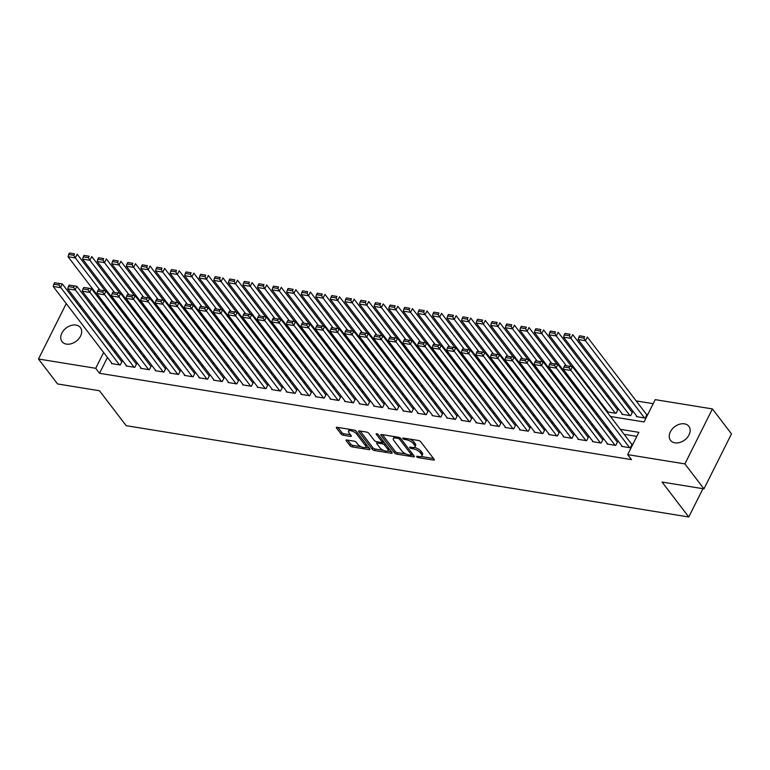 <?xml version="1.0" encoding="UTF-8"?>
<svg xmlns="http://www.w3.org/2000/svg" width="770" height="770" viewBox="0 0 770 770"><rect width="100%" height="100%" fill="white"/><g stroke="black" fill="none" stroke-linecap="round" stroke-linejoin="round"><path stroke-width="1.16" d="M416.772 456.783A1.242 0.481 -153.4 0 0 418.303 457.63L433.5 460.094A1.771 0.693 -153.4 0 0 434.338 459.911A1.771 0.693 -153.4 0 0 434.184 459.353L420.699 441.72A1.771 0.693 -153.4 0 0 418.524 440.507L403.326 438.043A1.242 0.481 -153.4 0 0 402.739 438.168A1.242 0.481 -153.4 0 0 402.845 438.563A1.242 0.481 -153.4 0 0 404.375 439.41L406.339 439.737A5.669 2.214 -153.4 0 1 413.317 443.607L414.433 445.079A5.669 2.214 -153.4 0 1 414.924 446.879A5.669 2.214 -153.4 0 1 412.258 447.466L410.285 447.149A1.242 0.481 -153.4 0 0 409.698 447.283A1.242 0.481 -153.4 0 0 409.813 447.678A1.242 0.481 -153.4 0 0 411.334 448.525L413.298 448.843A5.669 2.214 -153.4 0 1 420.276 452.722L421.402 454.185A5.669 2.214 -153.4 0 1 421.893 455.984A5.669 2.214 -153.4 0 1 419.217 456.581L417.253 456.264A1.242 0.481 -153.4 0 0 416.666 456.389A1.242 0.481 -153.4 0 0 416.772 456.783M75.98 325.084A11.56 8.297 142.6 0 1 80.398 327.577A11.56 8.297 142.6 0 1 78.733 338.839A11.56 8.297 142.6 0 1 66.451 344.103A11.56 8.297 142.6 0 1 62.033 341.611A11.56 8.297 142.6 0 1 63.698 330.349A11.56 8.297 142.6 0 1 75.98 325.084M684.472 423.837A11.56 8.297 142.6 0 1 688.89 426.33A11.56 8.297 142.6 0 1 687.225 437.581A11.56 8.297 142.6 0 1 674.953 442.856A11.56 8.297 142.6 0 1 670.535 440.363A11.56 8.297 142.6 0 1 672.2 429.102A11.56 8.297 142.6 0 1 684.472 423.837M346.885 439.997A1.771 0.693 -153.4 0 0 346.057 440.18A1.771 0.693 -153.4 0 0 346.211 440.738L349.994 445.686A1.771 0.693 -153.4 0 0 352.169 446.898L369.051 449.642A1.771 0.693 -153.4 0 0 369.889 449.449A1.771 0.693 -153.4 0 0 369.735 448.891L356.25 431.258A1.771 0.693 -153.4 0 0 354.075 430.055L337.193 427.311A1.771 0.693 -153.4 0 0 336.355 427.494A1.771 0.693 -153.4 0 0 336.509 428.062L341.081 434.03A1.771 0.693 -153.4 0 0 343.256 435.243L350.485 436.417A1.771 0.693 -153.4 0 0 351.322 436.234A1.771 0.693 -153.4 0 0 351.168 435.666L348.897 432.711A4.745 1.848 -153.4 0 1 348.483 431.2A4.745 1.848 -153.4 0 1 352.102 431.065A4.745 1.848 -153.4 0 1 356.548 433.953L365.423 445.551A4.745 1.848 -153.4 0 1 365.837 447.052A4.745 1.848 -153.4 0 1 362.218 447.197A4.745 1.848 -153.4 0 1 357.771 444.309L356.298 442.375A1.771 0.693 -153.4 0 0 354.113 441.162L346.885 439.997M610.475 416.483L644.057 421.931L655.222 399.64L712.423 408.928L731.5 433.876L703.963 488.854L662.065 482.058L688.765 516.978L126.174 425.675L99.474 390.756L57.577 383.951L38.5 359.012L66.037 304.025L66.663 304.121M703.963 488.854L684.896 463.915L627.685 454.627L638.85 432.336L620.293 429.323M107.444 357.463L99.523 373.286L631.496 459.623L627.685 454.627M99.523 373.286L95.701 368.291L38.5 359.012M394.481 452.904A1.771 0.693 -153.4 0 0 396.666 454.117L413.538 456.86A1.771 0.693 -153.4 0 0 414.375 456.677A1.771 0.693 -153.4 0 0 414.222 456.11L400.747 438.486A1.771 0.693 -153.4 0 0 398.562 437.273L381.689 434.53A1.771 0.693 -153.4 0 0 380.852 434.713A1.771 0.693 -153.4 0 0 381.006 435.281L394.481 452.904L395.222 451.422A1.771 0.693 -153.4 0 0 397.407 452.635L406.098 454.04M391.295 453.251L374.413 450.508A1.771 0.693 -153.4 0 1 372.237 449.295L358.753 431.672A1.771 0.693 -153.4 0 1 358.599 431.104A1.771 0.693 -153.4 0 1 359.436 430.921L366.664 432.095A1.771 0.693 -153.4 0 1 368.84 433.308L374.307 440.459A1.771 0.693 -153.4 0 0 376.492 441.662L381.285 442.442A1.771 0.693 -153.4 0 0 382.113 442.259A1.771 0.693 -153.4 0 0 381.958 441.701L376.27 434.251A1.242 0.481 -153.4 0 1 376.164 433.856A1.242 0.481 -153.4 0 1 377.108 433.828A1.242 0.481 -153.4 0 1 378.272 434.578L391.978 452.5A1.771 0.693 -153.4 0 1 392.132 453.058A1.771 0.693 -153.4 0 1 391.295 453.251L391.795 452.26M607.578 411.401L607.328 411.911L616.067 413.326L617.935 409.611L617.203 409.496M622.15 413.769L621.9 414.27L630.649 415.694L632.507 411.979L631.775 411.854M621.842 445.859L621.592 446.359L630.341 447.784L632.199 444.059L631.467 443.944M607.27 443.491L607.02 443.992L615.759 445.416L617.627 441.701L616.895 441.576M592.698 441.123L592.448 441.633L601.187 443.048L603.045 439.333L602.323 439.218M578.126 438.756L577.866 439.266L586.615 440.681L588.472 436.965L587.741 436.85M563.544 436.397L563.293 436.898L572.043 438.322L573.9 434.607L573.169 434.482M548.971 434.03L548.721 434.53L557.461 435.955L559.328 432.24L558.596 432.114M534.399 431.662L534.139 432.172L542.889 433.587L544.746 429.872L544.024 429.756M519.817 429.294L519.567 429.804L528.316 431.219L530.174 427.504L529.442 427.389M505.245 426.936L504.995 427.437L513.734 428.861L515.602 425.146L514.87 425.021M490.673 424.568L490.423 425.069L499.162 426.493L501.029 422.778L500.298 422.653M476.101 422.201L475.841 422.711L484.59 424.126L486.447 420.41L485.726 420.295M461.519 419.833L461.269 420.343L470.018 421.758L471.875 418.043L471.144 417.927M446.947 417.475L446.696 417.975L455.436 419.4L457.303 415.685L456.572 415.559M432.374 415.107L432.124 415.608L440.864 417.032L442.721 413.317L441.999 413.192M417.802 412.739L417.542 413.249L426.291 414.664L428.149 410.949L427.417 410.833M403.22 410.372L402.97 410.882L411.719 412.297L413.577 408.581L412.845 408.466M388.648 408.013L388.398 408.514L397.137 409.938L399.004 406.223L398.273 406.098M374.076 405.646L373.825 406.146L382.565 407.571L384.423 403.855L383.701 403.74M359.503 403.278L359.244 403.788L367.993 405.203L369.85 401.488L369.119 401.372M344.922 400.91L344.671 401.42L353.42 402.835L355.278 399.12L354.547 399.004M330.349 398.552L330.099 399.053L338.839 400.477L340.706 396.762L339.974 396.637M315.777 396.184L315.517 396.685L324.266 398.109L326.124 394.394L325.402 394.279M301.195 393.817L300.945 394.327L309.694 395.742L311.552 392.026L310.82 391.911M286.623 391.449L286.373 391.959L295.122 393.374L296.979 389.659L296.248 389.543M272.051 389.091L271.8 389.591L280.54 391.016L282.407 387.3L281.676 387.175M257.478 386.723L257.219 387.223L265.968 388.648L267.825 384.933L267.103 384.817M242.897 384.355L242.646 384.865L251.395 386.28L253.253 382.565L252.522 382.449M228.324 381.987L228.074 382.498L236.814 383.912L238.681 380.197L237.949 380.082M213.752 379.629L213.502 380.13L222.241 381.554L224.099 377.839L223.377 377.714M199.18 377.262L198.92 377.762L207.669 379.186L209.527 375.471L208.805 375.356M184.598 374.894L184.348 375.404L193.097 376.819L194.954 373.103L194.223 372.988M170.026 372.526L169.775 373.036L178.515 374.451L180.382 370.736L179.651 370.62M155.453 370.168L155.203 370.668L163.943 372.093L165.8 368.378L165.078 368.253M140.881 367.8L140.621 368.301L149.37 369.725L151.228 366.01L150.497 365.894M126.299 365.432L126.049 365.942L134.798 367.357L136.656 363.642L135.924 363.527M636.828 436.378L624.104 434.319M611.447 432.259L609.532 431.951M596.875 429.891L594.96 429.583M582.303 427.533L580.378 427.215M567.731 425.165L565.806 424.857M553.149 422.797L551.233 422.489M538.577 420.43L536.661 420.122M524.004 418.072L522.079 417.754M509.432 415.704L507.507 415.396M494.85 413.336L492.935 413.028M480.278 410.968L478.353 410.66M465.706 408.61L463.781 408.293M451.124 406.242L449.208 405.934M436.552 403.875L434.636 403.567M421.979 401.507L420.054 401.199M407.407 399.149L405.482 398.831M392.825 396.781L390.91 396.473M378.253 394.413L376.338 394.105M363.681 392.046L361.756 391.738M349.108 389.687L347.183 389.37M334.526 387.32L332.611 387.012M319.954 384.952L318.039 384.644M305.382 382.584L303.457 382.276M290.81 380.226L288.885 379.908M276.228 377.858L274.312 377.55M261.656 375.49L259.731 375.183M247.083 373.132L245.158 372.815M232.502 370.765L230.586 370.447M217.929 368.397L216.014 368.089M203.357 366.029L201.432 365.721M188.785 363.671L186.86 363.353M174.203 361.303L172.287 360.986M159.631 358.936L157.715 358.628M145.058 356.568L143.133 356.26M130.486 354.21L128.561 353.892M115.904 351.842L113.989 351.524M111.727 363.065L111.477 363.575L120.216 364.99L122.084 361.274L121.352 361.159M653.201 403.682L636.184 400.92M623.527 398.87L621.611 398.562M608.954 396.502L607.039 396.194M594.382 394.134L593.247 393.951M579.8 391.776L578.674 391.593M565.228 389.408L564.102 389.225M550.656 387.041L549.52 386.858M536.084 384.673L534.948 384.49M521.502 382.315L520.376 382.132M506.929 379.947L505.794 379.764M492.357 377.579L491.222 377.396M477.785 375.211L476.649 375.029M463.203 372.853L462.077 372.67M448.631 370.486L447.495 370.303M434.059 368.118L432.923 367.935M419.486 365.75L418.351 365.567M404.905 363.392L403.778 363.209M390.332 361.024L389.197 360.841M375.76 358.656L374.624 358.474M361.188 356.298L360.052 356.106M346.606 353.931L345.48 353.748M332.034 351.563L330.898 351.38M317.461 349.195L316.326 349.012M302.88 346.837L301.753 346.644M288.307 344.469L287.181 344.286M273.735 342.101L272.599 341.918M259.163 339.734L258.027 339.551M244.581 337.375L243.455 337.183M230.009 335.008L228.873 334.825M215.436 332.64L214.301 332.457M200.864 330.272L199.728 330.089M186.282 327.914L185.156 327.722M171.71 325.546L170.574 325.364M157.138 323.179L156.002 322.996M142.566 320.811L141.43 320.628M127.984 318.453L126.983 318.433M122.324 327.741L121.93 328.53M636.732 416.137L636.472 416.637L645.221 418.052L647.079 414.337L646.357 414.222M593.006 409.034L592.756 409.544L594.267 409.784M578.434 406.675L578.174 407.176L579.694 407.426M563.852 404.308L563.601 404.808L565.122 405.058M549.279 401.94L549.029 402.45L550.54 402.691M534.707 399.572L534.457 400.082L535.968 400.323M520.135 397.214L519.875 397.715L521.396 397.965M505.553 394.846L505.303 395.347L506.824 395.597M490.981 392.479L490.731 392.989L492.242 393.229M476.409 390.111L476.158 390.621L477.669 390.862M461.827 387.753L461.577 388.253L463.097 388.503M447.255 385.385L447.004 385.886L448.525 386.136M432.682 383.017L432.432 383.527L433.943 383.768M418.11 380.65L417.85 381.16L419.371 381.4M403.528 378.291L403.278 378.792L404.799 379.042M388.956 375.924L388.706 376.424L390.217 376.674M374.384 373.556L374.133 374.066L375.644 374.307M359.811 371.188L359.552 371.698L361.072 371.939M345.23 368.83L344.979 369.331L346.5 369.581M330.657 366.462L330.407 366.963L331.918 367.213M316.085 364.094L315.835 364.605L317.346 364.845M301.513 361.727L301.253 362.237L302.774 362.478M286.931 359.369L286.681 359.869L288.201 360.119M272.359 357.001L272.108 357.501L273.619 357.752M257.786 354.633L257.536 355.143L259.047 355.384M243.214 352.265L242.954 352.775L244.475 353.016M228.632 349.907L228.382 350.408L229.903 350.658M214.06 347.539L213.81 348.04L215.321 348.29M199.488 345.172L199.228 345.682L200.749 345.923M184.906 342.804L184.656 343.314L186.176 343.555M170.334 340.446L170.083 340.946L171.595 341.197M155.761 338.078L155.511 338.579L157.022 338.829M141.189 335.71L140.929 336.221L142.45 336.461M126.607 333.343L126.357 333.853L127.878 334.093M688.765 516.978L702.933 488.69M712.423 408.928L684.896 463.915M79.31 306.181L81.235 306.489M93.892 308.549L95.807 308.857M108.464 310.907L109.6 311.09M127.06 318.299L123.239 313.313M114.932 336.067L116.848 336.375M129.504 338.425L131.42 338.742M144.077 340.792L146.002 341.1M158.649 343.16L160.574 343.468M173.231 345.528L175.146 345.836M187.803 347.886L189.728 348.204M202.375 350.254L204.3 350.562M216.957 352.622L218.873 352.93M231.529 354.989L233.445 355.297M246.102 357.347L248.027 357.665M260.674 359.715L262.599 360.023M275.256 362.083L277.171 362.391M289.828 364.451L291.743 364.759M304.4 366.809L306.325 367.126M318.972 369.177L320.897 369.485M333.554 371.544L335.47 371.852M348.127 373.912L350.042 374.22M362.699 376.27L364.624 376.588M377.271 378.638L379.196 378.946M391.853 381.006L393.768 381.314M406.425 383.373L408.35 383.681M420.998 385.731L422.923 386.049M435.579 388.099L437.495 388.407M450.152 390.467L452.067 390.775M464.724 392.835L466.649 393.143M479.296 395.193L481.221 395.511M493.878 397.561L495.793 397.869M508.45 399.928L510.366 400.236M523.023 402.296L524.947 402.604M537.595 404.654L539.52 404.972M552.177 407.022L554.092 407.33M566.749 409.39L568.664 409.698M581.321 411.757L583.246 412.065M595.893 414.116L597.818 414.433M118.513 322.755L118.118 323.535M113.729 332.293L113.065 333.631M103.632 352.477L95.701 368.291M607.636 427.273L605.721 426.955M593.064 424.905L591.139 424.597M578.491 422.538L576.566 422.23M563.909 420.179L561.994 419.862M549.337 417.812L547.412 417.494M534.765 415.444L532.84 415.136M520.183 413.076L518.268 412.768M505.611 410.718L503.696 410.4M491.039 408.35L489.114 408.033M476.466 405.983L474.541 405.675M461.885 403.615L459.969 403.307M447.312 401.257L445.397 400.939M432.74 398.889L430.815 398.581M418.168 396.521L416.243 396.213M403.586 394.153L401.671 393.845M389.014 391.795L387.098 391.478M374.441 389.428L372.516 389.119M359.869 387.06L357.944 386.752M345.287 384.692L343.372 384.384M330.715 382.334L328.8 382.016M316.143 379.966L314.218 379.658M301.561 377.598L299.646 377.29M286.989 375.231L285.073 374.923M272.416 372.873L270.491 372.555M257.844 370.505L255.919 370.197M243.262 368.137L241.347 367.829M228.69 365.769L226.775 365.461M214.118 363.411L212.193 363.094M199.546 361.043L197.62 360.735M184.964 358.676L183.048 358.368M170.391 356.308L168.476 356M155.819 353.95L153.894 353.632M141.247 351.582L139.322 351.274M126.665 349.214L124.75 348.906M112.093 346.847L110.177 346.539M421.893 455.984L422.634 454.502A5.669 2.214 -153.4 0 0 422.143 452.702L421.402 454.185M414.289 447.399A5.669 2.214 -153.4 0 1 421.017 451.23L422.143 452.702M414.924 446.879L415.675 445.387A5.669 2.214 -153.4 0 0 415.184 443.597L414.433 445.079M409.833 439.102A5.669 2.214 -153.4 0 1 414.058 442.124L415.184 443.597M421.257 456.504L433.529 458.497M382.401 434.646L395.222 451.422M411.594 454.935L413.567 455.253M410.92 455.234A1.242 0.481 -153.4 0 0 411.507 455.099A1.242 0.481 -153.4 0 0 411.401 454.714L399.563 439.237A1.242 0.481 -153.4 0 0 398.042 438.39L395.963 438.053A5.669 2.214 -153.4 0 0 393.287 438.64A5.669 2.214 -153.4 0 0 393.788 440.44L401.873 451.018A5.669 2.214 -153.4 0 0 408.851 454.897L410.92 455.234M411.507 455.099L412.248 453.617A1.242 0.481 -153.4 0 0 412.268 453.559M394.673 436.638A5.669 2.214 -153.4 0 0 394.038 437.158L393.287 438.64M391.324 451.644L387.56 451.037M383.431 450.363L375.163 449.025L374.413 450.508M360.158 431.036L372.978 447.813A1.771 0.693 -153.4 0 0 375.163 449.025M382.113 442.259L382.863 440.777A1.771 0.693 -153.4 0 0 382.892 440.613M379.985 447.87A4.745 1.848 -153.4 0 0 384.432 450.758A4.745 1.848 -153.4 0 0 388.051 450.614A4.745 1.848 -153.4 0 0 387.637 449.112L384.509 445.031A1.771 0.693 -153.4 0 0 382.334 443.818L377.541 443.039A1.771 0.693 -153.4 0 0 376.703 443.222A1.771 0.693 -153.4 0 0 376.857 443.789L379.985 447.87M388.051 450.614L388.792 449.131A4.745 1.848 -153.4 0 0 388.783 448.323M384.779 443.087A1.771 0.693 -153.4 0 0 383.075 442.327L382.334 443.818M382.161 442.182L383.075 442.327M365.837 447.052L366.587 445.57A4.745 1.848 -153.4 0 0 366.568 444.762M356.606 431.729A4.745 1.848 -153.4 0 0 353.998 430.035M349.647 429.333A4.745 1.848 -153.4 0 0 349.233 429.718L348.483 431.2M337.905 427.427L341.822 432.548A1.771 0.693 -153.4 0 0 343.998 433.76L350.514 434.809M347.607 440.113L350.735 444.203A1.771 0.693 -153.4 0 0 352.91 445.416L361.072 446.735M365.423 447.447L369.08 448.034M646.829 414.847L587.308 336.99L585.441 340.706L644.49 417.937M637.204 416.753L578.154 339.522L578.819 337.289L583.92 338.117L584.661 336.634L579.56 335.807L578.819 337.289M579.56 335.807L584.661 336.634M583.92 338.117L585.441 340.706L578.154 339.522M622.324 446.475L563.274 369.253L570.56 370.428L572.418 366.713L564.679 365.529L563.929 367.011L569.03 367.839L569.781 366.356M631.949 444.569L572.418 366.713L564.679 365.529M629.61 447.659L569.03 367.839M563.929 367.011L563.274 369.253M632.257 412.479L572.726 334.632L570.868 338.348L629.918 415.569M622.632 414.395L563.582 337.164L564.246 334.931L569.348 335.758L570.089 334.267L564.988 333.439L564.246 334.931M564.988 333.439L570.089 334.267M569.348 335.758L570.868 338.348L563.582 337.164M617.684 410.112L558.154 332.265L556.296 335.98L615.346 413.211M608.059 412.027L549.01 334.796L549.665 332.563L554.766 333.391L555.516 331.899L550.415 331.071L549.665 332.563M550.415 331.071L555.516 331.899M554.766 333.391L556.296 335.98L549.01 334.796M571.629 366.587L543.582 329.897L541.724 333.612L566.268 365.721M593.478 409.659L534.428 332.428L535.092 330.195L540.193 331.023L540.935 329.541L535.833 328.713L535.092 330.195M535.833 328.713L540.935 329.541M540.193 331.023L541.724 333.612L534.428 332.428M557.057 364.22L529.009 327.529L527.142 331.244L551.695 363.353M578.905 407.292L519.856 330.061L520.52 327.828L525.621 328.655L526.362 327.173L521.261 326.345L520.52 327.828M521.261 326.345L526.362 327.173M525.621 328.655L527.142 331.244L519.856 330.061M607.751 444.117L548.702 366.886L555.988 368.07L557.846 364.354L550.098 363.161L549.356 364.653L554.458 365.481L555.199 363.989M617.367 442.201L557.846 364.354L550.098 363.161M615.038 445.291L554.458 365.481M549.356 364.653L548.702 366.886M593.169 441.749L534.12 364.518L541.406 365.702L543.274 361.987L535.525 360.793L534.784 362.285L539.885 363.113L540.627 361.621M602.794 439.834L543.274 361.987L535.525 360.793M600.456 442.933L539.885 363.113M534.784 362.285L534.12 364.518M578.597 439.381L519.548 362.15L526.834 363.334L528.701 359.619L520.953 358.435L520.212 359.917L525.313 360.745L526.054 359.263M588.222 437.476L528.701 359.619L520.953 358.435M585.883 440.565L525.313 360.745M520.212 359.917L519.548 362.15M564.025 437.014L504.976 359.792L512.262 360.966L514.119 357.251L506.381 356.067L505.63 357.55L510.731 358.377L511.482 356.895M573.65 435.108L514.119 357.251L506.381 356.067M571.311 438.197L510.731 358.377M505.63 357.55L504.976 359.792M542.484 361.861L514.427 325.171L512.57 328.886L537.113 360.986M564.333 404.933L505.284 327.702L505.938 325.469L511.039 326.297L511.79 324.805L506.689 323.978L505.938 325.469M506.689 323.978L511.79 324.805M511.039 326.297L512.57 328.886L505.284 327.702M549.443 434.655L490.403 357.424L497.69 358.608L499.547 354.893L491.799 353.7L491.058 355.191L496.159 356.019L496.9 354.527M559.068 432.74L499.547 354.893L491.799 353.7M556.739 435.83L496.159 356.019M491.058 355.191L490.403 357.424M527.912 359.494L499.855 322.803L497.998 326.519L522.541 358.618M549.761 402.566L490.711 325.335L491.366 323.102L496.467 323.929L497.218 322.438L492.117 321.61L491.366 323.102M492.117 321.61L497.218 322.438M496.467 323.929L497.998 326.519L490.711 325.335M534.871 432.288L475.822 355.057L483.108 356.24L484.975 352.525L477.227 351.332L476.486 352.824L481.587 353.651L482.328 352.169M544.496 430.372L484.975 352.525L477.227 351.332M542.157 433.472L481.587 353.651M476.486 352.824L475.822 355.057M513.33 357.126L485.283 320.436L483.425 324.151L507.969 356.26M535.179 400.198L476.13 322.967L476.794 320.734L481.895 321.562L482.636 320.079L477.535 319.252L476.794 320.734M477.535 319.252L482.636 320.079M481.895 321.562L483.425 324.151L476.13 322.967M520.299 429.92L461.249 352.689L468.535 353.873L470.393 350.158L462.655 348.974L461.913 350.456L467.015 351.284L467.756 349.801M529.924 428.014L470.393 350.158L462.655 348.974M527.585 431.104L467.015 351.284M461.913 350.456L461.249 352.689M498.758 354.758L470.711 318.068L468.843 321.783L493.397 353.892M520.607 397.83L461.557 320.609L462.221 318.366L467.323 319.194L468.064 317.712L462.963 316.884L462.221 318.366M462.963 316.884L468.064 317.712M467.323 319.194L468.843 321.783L461.557 320.609M505.726 427.552L446.677 350.331L453.963 351.505L455.821 347.79L448.082 346.606L447.332 348.088L452.433 348.916L453.183 347.434M515.351 425.646L455.821 347.79L448.082 346.606M513.013 428.736L452.433 348.916M447.332 348.088L446.677 350.331M484.186 352.4L456.129 315.71L454.271 319.425L478.815 351.524M506.034 395.472L446.985 318.241L447.639 316.008L452.741 316.836L453.492 315.344L448.39 314.516L447.639 316.008M448.39 314.516L453.492 315.344M452.741 316.836L454.271 319.425L446.985 318.241M491.144 425.194L432.105 347.963L439.391 349.147L441.249 345.432L433.5 344.238L432.759 345.73L437.861 346.558L438.602 345.066M500.769 423.279L441.249 345.432L433.5 344.238M498.44 426.368L437.861 346.558M432.759 345.73L432.105 347.963M469.613 350.032L441.557 313.342L439.699 317.057L464.243 349.156M491.453 393.104L432.413 315.873L433.067 313.64L438.168 314.468L438.91 312.976L433.808 312.148L433.067 313.64M433.808 312.148L438.91 312.976M438.168 314.468L439.699 317.057L432.413 315.873M476.572 422.826L417.523 345.595L424.809 346.779L426.676 343.064L418.928 341.88L418.187 343.362L423.288 344.19L424.029 342.708M486.197 420.911L426.676 343.064L418.928 341.88M483.858 424.01L423.288 344.19M418.187 343.362L417.523 345.595M455.031 347.665L426.984 310.974L425.117 314.689L449.67 346.798M476.88 390.736L417.831 313.506L418.495 311.272L423.596 312.1L424.337 310.618L419.236 309.79L418.495 311.272M419.236 309.79L424.337 310.618M423.596 312.1L425.117 314.689L417.831 313.506M462 420.458L402.951 343.228L410.237 344.411L412.094 340.696L404.356 339.512L403.605 340.994L408.706 341.822L409.457 340.34M471.625 418.553L412.094 340.696L404.356 339.512M469.286 421.642L408.706 341.822M403.605 340.994L402.951 343.228M440.459 345.297L412.412 308.606L410.545 312.322L435.089 344.431M462.308 388.369L403.259 311.147L403.923 308.905L409.024 309.733L409.765 308.25L404.664 307.422L403.923 308.905M404.664 307.422L409.765 308.25M409.024 309.733L410.545 312.322L403.259 311.147M447.428 418.091L388.378 340.869L395.664 342.044L397.522 338.328L389.784 337.144L389.033 338.627L394.134 339.454L394.885 337.972M457.043 416.185L397.522 338.328L389.784 337.144M454.714 419.275L394.134 339.454M389.033 338.627L388.378 340.869M432.846 415.733L373.797 338.502L381.092 339.686L382.95 335.97L375.202 334.777L374.461 336.269L379.562 337.096L380.303 335.605M442.471 413.817L382.95 335.97L375.202 334.777M440.132 416.907L379.562 337.096M374.461 336.269L373.797 338.502M418.274 413.365L359.224 336.134L366.51 337.318L368.378 333.603L360.63 332.419L359.888 333.901L364.99 334.729L365.731 333.246M427.899 411.45L368.378 333.603L360.63 332.419M425.56 414.549L364.99 334.729M359.888 333.901L359.224 336.134M425.887 342.939L397.83 306.248L395.972 309.964L420.516 342.063M447.736 386.011L388.686 308.78L389.341 306.547L394.442 307.374L395.193 305.882L390.092 305.055L389.341 306.547M390.092 305.055L395.193 305.882M394.442 307.374L395.972 309.964L388.686 308.78M411.315 340.571L383.258 303.881L381.4 307.596L405.944 339.695M433.154 383.643L374.114 306.412L374.769 304.179L379.87 305.007L380.611 303.515L375.51 302.687L374.769 304.179M375.51 302.687L380.611 303.515M379.87 305.007L381.4 307.596L374.114 306.412M396.733 338.203L368.686 301.513L366.818 305.228L391.372 337.337M418.582 381.275L359.532 304.044L360.196 301.811L365.298 302.639L366.039 301.157L360.938 300.329L360.196 301.811M360.938 300.329L366.039 301.157M365.298 302.639L366.818 305.228L359.532 304.044M403.701 410.997L344.652 333.766L351.938 334.95L353.796 331.235L346.057 330.051L345.306 331.533L350.408 332.361L351.159 330.879M413.326 409.091L353.796 331.235L346.057 330.051M410.988 412.181L350.408 332.361M345.306 331.533L344.652 333.766M382.161 335.836L354.104 299.145L352.246 302.86L376.79 334.969M404.009 378.907L344.96 301.686L345.624 299.443L350.725 300.271L351.467 298.789L346.365 297.961L345.624 299.443M346.365 297.961L351.467 298.789M350.725 300.271L352.246 302.86L344.96 301.686M389.129 408.629L330.08 331.408L337.366 332.582L339.224 328.867L331.475 327.683L330.734 329.165L335.836 329.993L336.577 328.511M398.744 406.724L339.224 328.867L331.475 327.683M396.415 409.813L335.836 329.993M330.734 329.165L330.08 331.408M367.588 333.477L339.531 296.787L337.674 300.502L362.218 332.601M389.437 376.549L330.388 299.318L331.042 297.085L336.144 297.913L336.894 296.421L331.793 295.593L331.042 297.085M331.793 295.593L336.894 296.421M336.144 297.913L337.674 300.502L330.388 299.318M374.547 406.271L315.498 329.04L322.794 330.224L324.651 326.509L316.903 325.315L316.162 326.807L321.263 327.635L322.004 326.143M384.172 404.356L324.651 326.509L316.903 325.315M381.833 407.455L321.263 327.635M316.162 326.807L315.498 329.04M353.016 331.11L324.959 294.419L323.102 298.134L347.645 330.234M374.855 374.182L315.806 296.95L316.47 294.717L321.571 295.545L322.312 294.063L317.211 293.226L316.47 294.717M317.211 293.226L322.312 294.063M321.571 295.545L323.102 298.134L315.806 296.95M359.975 403.904L300.926 326.673L308.212 327.856L310.079 324.141L302.331 322.957L301.59 324.44L306.691 325.267L307.432 323.785M369.6 401.988L310.079 324.141L302.331 322.957M367.261 405.087L306.691 325.267M301.59 324.44L300.926 326.673M338.434 328.742L310.387 292.051L308.52 295.767L333.073 327.876M360.283 371.814L301.234 294.583L301.898 292.35L306.999 293.178L307.74 291.695L302.639 290.868L301.898 292.35M302.639 290.868L307.74 291.695M306.999 293.178L308.52 295.767L301.234 294.583M345.403 401.536L286.353 324.305L293.639 325.489L295.497 321.773L287.759 320.589L287.008 322.072L292.109 322.9L292.86 321.417M355.028 399.63L295.497 321.773L287.759 320.589M352.689 402.72L292.109 322.9M287.008 322.072L286.353 324.305M323.862 326.374L295.805 289.684L293.947 293.399L318.491 325.508M345.711 369.446L286.661 292.225L287.316 289.982L292.417 290.81L293.168 289.328L288.067 288.5L287.316 289.982M288.067 288.5L293.168 289.328M292.417 290.81L293.947 293.399L286.661 292.225M330.821 399.168L271.781 321.947L279.067 323.121L280.925 319.406L273.177 318.222L272.436 319.704L277.537 320.532L278.278 319.05M340.446 397.262L280.925 319.406L273.177 318.222M338.117 400.352L277.537 320.532M272.436 319.704L271.781 321.947M309.29 324.016L281.233 287.325L279.375 291.041L303.919 323.14M331.139 367.088L272.089 289.857L272.744 287.624L277.845 288.452L278.596 286.96L273.494 286.132L272.744 287.624M273.494 286.132L278.596 286.96M277.845 288.452L279.375 291.041L272.089 289.857M316.249 396.81L257.199 319.579L264.485 320.763L266.353 317.048L258.605 315.854L257.863 317.346L262.965 318.174L263.706 316.682M325.874 394.894L266.353 317.048L258.605 315.854M323.535 397.994L262.965 318.174M257.863 317.346L257.199 319.579M294.708 321.648L266.661 284.958L264.803 288.673L289.347 320.772M316.557 364.72L257.507 287.489L258.171 285.256L263.273 286.084L264.014 284.602L258.913 283.774L258.171 285.256M258.913 283.774L264.014 284.602M263.273 286.084L264.803 288.673L257.507 287.489M301.676 394.442L242.627 317.211L249.913 318.395L251.771 314.68L244.032 313.496L243.291 314.978L248.392 315.806L249.133 314.324M311.301 392.527L251.771 314.68L244.032 313.496M308.963 395.626L248.392 315.806M243.291 314.978L242.627 317.211M280.136 319.281L252.088 282.59L250.221 286.305L274.775 318.414M301.984 362.352L242.935 285.121L243.599 282.888L248.7 283.716L249.442 282.234L244.34 281.406L243.599 282.888M244.34 281.406L249.442 282.234M248.7 283.716L250.221 286.305L242.935 285.121M265.563 316.913L237.506 280.222L235.649 283.938L260.193 316.047M287.412 359.985L228.363 282.763L229.017 280.521L234.119 281.348L234.869 279.866L229.768 279.038L229.017 280.521M229.768 279.038L234.869 279.866M234.119 281.348L235.649 283.938L228.363 282.763M250.991 314.555L222.934 277.864L221.077 281.579L245.62 313.679M272.84 357.627L213.791 280.396L214.445 278.163L219.546 278.99L220.287 277.498L215.186 276.671L214.445 278.163M215.186 276.671L220.287 277.498M219.546 278.99L221.077 281.579L213.791 280.396M287.104 392.074L228.055 314.843L235.341 316.027L237.198 312.312L229.46 311.128L228.709 312.61L233.81 313.438L234.561 311.956M296.729 390.169L237.198 312.312L229.46 311.128M294.39 393.258L233.81 313.438M228.709 312.61L228.055 314.843M272.522 389.707L213.483 312.485L220.769 313.659L222.626 309.944L214.878 308.76L214.137 310.243L219.238 311.07L219.979 309.588M282.147 387.801L222.626 309.944L214.878 308.76M279.818 390.891L219.238 311.07M214.137 310.243L213.483 312.485M257.95 387.349L198.901 310.118L206.187 311.301L208.054 307.586L200.306 306.393L199.565 307.885L204.666 308.712L205.407 307.22M267.575 385.433L208.054 307.586L200.306 306.393M265.236 388.532L204.666 308.712M199.565 307.885L198.901 310.118M236.409 312.187L208.362 275.496L206.504 279.212L231.048 311.311M258.258 355.259L199.209 278.028L199.873 275.795L204.974 276.623L205.715 275.14L200.614 274.312L199.873 275.795M200.614 274.312L205.715 275.14M204.974 276.623L206.504 279.212L199.209 278.028M243.378 384.981L184.328 307.75L191.615 308.934L193.472 305.218L185.734 304.034L184.993 305.517L190.094 306.344L190.835 304.862M253.003 383.065L193.472 305.218L185.734 304.034M250.664 386.165L190.094 306.344M184.993 305.517L184.328 307.75M221.837 309.819L193.79 273.129L191.923 276.844L216.476 308.953M243.686 352.891L184.636 275.66L185.301 273.427L190.402 274.255L191.143 272.772L186.042 271.945L185.301 273.427M186.042 271.945L191.143 272.772M190.402 274.255L191.923 276.844L184.636 275.66M228.805 382.613L169.756 305.382L177.042 306.566L178.9 302.851L171.161 301.667L170.411 303.149L175.512 303.977L176.263 302.494M238.43 380.707L178.9 302.851L171.161 301.667M236.092 383.797L175.512 303.977M170.411 303.149L169.756 305.382M207.265 307.451L179.208 270.761L177.35 274.476L201.894 306.585M229.113 350.523L170.064 273.302L170.719 271.059L175.82 271.887L176.571 270.405L171.469 269.577L170.719 271.059M171.469 269.577L176.571 270.405M175.82 271.887L177.35 274.476L170.064 273.302M214.224 380.245L155.174 303.024L162.47 304.198L164.328 300.483L156.58 299.299L155.838 300.781L160.94 301.609L161.681 300.127M223.849 378.339L164.328 300.483L156.58 299.299M221.51 381.429L160.94 301.609M155.838 300.781L155.174 303.024M192.692 305.093L164.636 268.403L162.778 272.118L187.322 304.217M214.532 348.165L155.492 270.934L156.146 268.701L161.248 269.529L161.989 268.037L156.888 267.209L156.146 268.701M156.888 267.209L161.989 268.037M161.248 269.529L162.778 272.118L155.492 270.934M199.651 377.887L140.602 300.656L147.888 301.84L149.755 298.125L142.007 296.931L141.266 298.423L146.367 299.251L147.109 297.759M209.276 375.972L149.755 298.125L142.007 296.931M206.938 379.071L146.367 299.251M141.266 298.423L140.602 300.656M178.111 302.726L150.063 266.035L148.196 269.75L172.749 301.85M199.959 345.797L140.91 268.566L141.574 266.333L146.675 267.161L147.417 265.679L142.315 264.851L141.574 266.333M142.315 264.851L147.417 265.679M146.675 267.161L148.196 269.75L140.91 268.566M163.538 300.358L135.481 263.667L133.624 267.382L158.168 299.492M185.387 343.43L126.338 266.199L127.002 263.966L132.103 264.793L132.844 263.311L127.743 262.483L127.002 263.966M127.743 262.483L132.844 263.311M132.103 264.793L133.624 267.382L126.338 266.199M148.966 297.99L120.909 261.3L119.052 265.015L143.595 297.124M170.815 341.062L111.766 263.841L112.42 261.598L117.521 262.426L118.272 260.943L113.171 260.116L112.42 261.598M113.171 260.116L118.272 260.943M117.521 262.426L119.052 265.015L111.766 263.841M185.079 375.519L126.03 298.288L133.316 299.472L135.173 295.757L127.435 294.573L126.684 296.055L131.785 296.883L132.536 295.401M194.704 373.604L135.173 295.757L127.435 294.573M192.365 376.703L131.785 296.883M126.684 296.055L126.03 298.288M170.507 373.152L111.457 295.921L118.744 297.105L120.601 293.389L112.863 292.205L112.112 293.688L117.213 294.515L117.964 293.033M180.122 371.246L120.601 293.389L112.863 292.205M177.793 374.336L117.213 294.515M112.112 293.688L111.457 295.921M155.925 370.784L96.876 293.562L104.171 294.737L106.029 291.022L98.281 289.838L97.54 291.32L102.641 292.148L103.382 290.665M165.55 368.878L106.029 291.022L98.281 289.838M163.211 371.968L102.641 292.148M97.54 291.32L96.876 293.562M134.394 295.632L106.337 258.941L104.479 262.657L129.023 294.756M156.233 338.704L97.193 261.473L97.848 259.24L102.949 260.067L103.69 258.576L98.589 257.748L97.848 259.24M98.589 257.748L103.69 258.576M102.949 260.067L104.479 262.657L97.193 261.473M141.353 368.426L82.303 291.195L89.59 292.379L91.457 288.663L83.709 287.47L82.968 288.962L88.069 289.789L88.81 288.298M150.978 366.51L91.457 288.663L83.709 287.47M148.639 369.61L88.069 289.789M82.968 288.962L82.303 291.195M119.812 293.264L91.765 256.574L89.898 260.289L114.451 292.388M141.661 336.336L82.611 259.105L83.275 256.872L88.377 257.7L89.118 256.217L84.017 255.39L83.275 256.872M84.017 255.39L89.118 256.217M88.377 257.7L89.898 260.289L82.611 259.105M126.781 366.058L67.731 288.827L75.017 290.011L76.875 286.296L69.136 285.112L68.386 286.594L73.487 287.422L74.238 285.94M136.405 364.143L76.875 286.296L69.136 285.112M134.067 367.242L73.487 287.422M68.386 286.594L67.731 288.827M105.24 290.896L77.183 254.206L75.325 257.921L99.869 290.03M127.088 333.968L68.039 256.737L68.703 254.504L73.795 255.332L74.546 253.85L69.444 253.022L68.703 254.504M69.444 253.022L74.546 253.85M73.795 255.332L75.325 257.921L68.039 256.737M112.199 363.69L53.159 286.459L60.445 287.643L62.303 283.928L54.555 282.744L53.813 284.226L58.915 285.054L59.656 283.572M121.824 361.784L62.303 283.928L54.555 282.744M119.494 364.874L58.915 285.054M53.813 284.226L53.159 286.459M418.851 456.523L418.303 457.63M404.924 438.303L404.375 439.41M411.892 447.409L411.334 448.525M421.017 451.23L420.276 452.722M413.981 447.486L413.298 448.843M414.058 442.124L413.317 443.607M406.897 438.621L406.339 439.737M433.991 459.103L433.5 460.094M381.391 434.501L381.006 435.281M414.039 455.869L413.538 456.86M397.407 452.635L396.666 454.117M412.094 453.318L411.401 454.714M400.198 437.976L399.563 439.237M398.6 437.273L398.042 438.39M396.521 436.936L395.963 438.053M372.978 447.813L372.237 449.295M359.147 430.892L358.753 431.672M382.661 440.315L381.958 441.701M376.54 433.712L376.27 434.251M388.33 447.726L387.637 449.112M385.202 443.645L384.509 445.031M378.089 441.922L377.541 443.039M366.125 444.165L365.423 445.551M357.251 432.567L356.548 433.953M350.976 435.425L350.485 436.417M343.998 433.76L343.256 435.243M341.822 432.548L341.081 434.03M336.894 427.283L336.509 428.062M369.542 448.65L369.051 449.642M352.91 445.416L352.169 446.898M350.735 444.203L349.994 445.686M346.596 439.968L346.211 440.738M377.406 441.816L376.703 443.222"/></g></svg>
